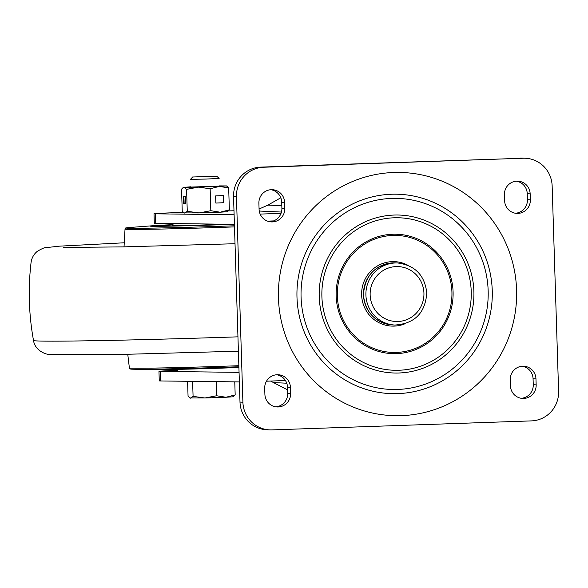<?xml version="1.0" encoding="UTF-8"?>
<svg xmlns="http://www.w3.org/2000/svg" width="588" height="588" viewBox="0 0 588 588"><rect width="100%" height="100%" fill="white"/><g stroke="black" fill="none" stroke-linecap="round" stroke-linejoin="round"><path stroke-width="0.88" d="M451.915 291.942A58.535 57.323 -87.4 0 1 396.459 352.433A58.535 57.323 -87.4 0 1 337.328 295.926A58.535 57.323 -87.4 0 1 392.784 235.435A58.535 57.323 -87.4 0 1 451.915 291.942M407.609 265.144A32.252 31.583 92.6 0 0 394.658 261.645A32.252 31.583 92.6 0 0 361.627 294.963A32.252 31.583 92.6 0 0 391.726 326.09A32.252 31.583 92.6 0 0 404.941 323.79M488.158 290.685A95.572 93.588 92.6 0 0 391.615 198.421A95.572 93.588 92.6 0 0 301.078 297.183A95.572 93.588 92.6 0 0 397.62 389.447A95.572 93.588 92.6 0 0 488.158 290.685M336.16 295.962A59.733 58.491 -87.4 0 1 392.747 234.237A59.733 58.491 -87.4 0 1 453.083 291.905A59.733 58.491 -87.4 0 1 396.496 353.631A59.733 58.491 -87.4 0 1 336.16 295.962M492.252 290.546A99.754 97.681 92.6 0 0 391.49 194.246A99.754 97.681 92.6 0 0 296.984 297.322A99.754 97.681 92.6 0 0 397.753 393.622A99.754 97.681 92.6 0 0 492.252 290.546M391.711 326.09A32.252 31.583 92.6 0 0 404.831 323.819M280.792 197.781L267.959 205.08L281.821 205.712M183.36 212.408L173.048 212.76A23.895 0.382 -1.8 0 0 154.005 213.731A23.895 0.382 -1.8 0 0 155.46 213.819L234.112 214.767M177.598 370.366A23.895 0.382 -1.8 0 0 158.958 371.322A23.895 0.382 -1.8 0 0 160.414 371.41L160.715 380.958L239.36 381.913M155.46 213.819L155.761 223.366L234.414 224.322M160.414 371.41L239.066 372.358M286.753 383.207L273.538 382.604L287.606 389.881M273.538 382.604L270.531 381.053M160.715 380.958A23.895 0.382 178.2 0 1 159.26 380.877L158.958 371.322M233.987 210.776A23.895 0.382 -1.8 0 0 228.511 210.901M259.073 209.034L267.959 205.08M155.761 223.366A23.895 0.382 178.2 0 1 154.306 223.286L154.005 213.731M521.255 398.289A13.142 12.87 92.6 0 0 533.257 384.736L533.066 378.768A13.142 12.87 92.6 0 0 522.254 366.236M515.433 213.238A13.142 12.87 92.6 0 0 527.436 199.685L527.252 193.717A13.142 12.87 92.6 0 0 516.433 181.185M275.706 406.815A13.142 12.87 92.6 0 0 287.708 393.262L287.525 387.294A13.142 12.87 92.6 0 0 276.705 374.762M269.892 221.764A13.142 12.87 92.6 0 0 281.895 208.211L281.711 202.235A13.142 12.87 92.6 0 0 270.892 189.711M236.45 196.87L233.546 196.737L240 402.089L242.903 402.221A28.672 28.077 92.6 0 0 269.657 429.887A28.672 28.077 92.6 0 0 271.862 429.901L531.442 420.89A28.672 28.077 92.6 0 0 558.6 391.263L552.147 185.911A28.672 28.077 92.6 0 0 525.385 158.245A28.672 28.077 92.6 0 0 523.188 158.231L263.608 167.242A28.672 28.077 92.6 0 0 236.45 196.87L242.903 402.221M233.546 196.737A28.672 28.077 -87.4 0 1 260.704 167.11L263.608 167.242M523.188 158.231L260.704 167.11M520.277 158.099A28.672 28.077 -87.4 0 1 522.482 158.113L525.385 158.245M269.657 429.887L266.754 429.755A28.672 28.077 -87.4 0 1 240 402.089M510.244 379.789L510.435 385.765A13.142 12.87 92.6 0 0 522.703 398.444A13.142 12.87 92.6 0 0 536.16 384.868L535.969 378.9A13.142 12.87 92.6 0 0 523.71 366.221A13.142 12.87 92.6 0 0 510.244 379.789M504.43 194.738L504.622 200.706A13.142 12.87 92.6 0 0 516.881 213.393A13.142 12.87 92.6 0 0 530.347 199.817L530.155 193.849A13.142 12.87 92.6 0 0 517.888 181.163A13.142 12.87 92.6 0 0 504.43 194.738M264.894 394.283A13.142 12.87 92.6 0 0 277.154 406.97A13.142 12.87 92.6 0 0 290.619 393.394L290.428 387.426A13.142 12.87 92.6 0 0 278.161 374.74A13.142 12.87 92.6 0 0 264.703 388.315L264.894 394.283M259.08 209.232A13.142 12.87 92.6 0 0 271.34 221.911A13.142 12.87 92.6 0 0 284.798 208.343L284.614 202.368A13.142 12.87 92.6 0 0 272.347 189.689A13.142 12.87 92.6 0 0 258.889 203.264L259.08 209.232M407.506 265.1A32.252 31.583 92.6 0 0 394.651 261.645M189.659 381.494L187.594 381.59L190.115 381.7L189.652 381.311M192.96 176.988L216.759 176.202L192.96 176.988M216.759 176.202L219.133 178.429L206.27 179.061L190.475 179.333L192.71 176.951M190.115 381.7L204.411 381.509L190.115 381.7M204.411 381.509L204.911 381.494L204.411 381.509M225.968 397.253L233.164 396.782L235.178 394.915L225.968 397.253L216.649 395.761L204.925 397.988L225.968 397.253M189.851 397.951L204.925 397.988L193.084 396.371L190.63 398.179L189.851 397.951L188.057 396.143L187.594 381.59M234.766 381.855L235.178 394.915M216.2 381.634L216.649 395.761M192.629 381.818L193.084 396.371M190.725 187.065L219.081 186.124M229.364 209.857L220.155 212.202L227.343 211.731L229.364 209.857L228.673 187.91L219.346 186.418L198.303 187.146L186.58 189.373L187.271 211.32L199.111 212.929L220.155 212.202L210.827 210.702L210.144 188.755L198.303 187.146L184.007 187.337L190.71 186.8M183.566 187.271L181.552 189.145L182.236 211.092L184.037 212.893L199.111 212.929L210.827 210.702M219.368 185.904L226.534 185.926L219.346 186.418L210.144 188.755M215.855 203.073L223.874 202.706L223.653 195.547L215.627 195.907L215.855 203.073M185.61 203.867L185.382 196.701L183.206 196.598L183.434 203.764L185.61 203.867M182.986 187.631L184.007 187.337L186.58 189.373M184.037 212.893L184.816 213.128L187.271 211.32M226.534 185.926L228.673 187.91M183.912 196.635L184.132 203.742L185.61 203.808M184.132 203.742L183.434 203.764M215.847 203.058L223.874 202.706M223.396 202.713L223.175 195.569M232.547 224.3A56.147 0.897 178.2 0 1 217.611 224.851A56.147 0.897 178.2 0 1 151.278 226.24A56.147 0.897 178.2 0 1 150.116 226.101A56.147 0.897 178.2 0 1 153.336 225.696A56.147 0.897 178.2 0 1 173.019 224.66M132.212 369.183A80.188 1.279 -1.8 0 0 135.174 369.257L157.856 369.558A56.147 0.897 -1.8 0 0 222.11 368.117A56.147 0.897 -1.8 0 0 238.912 367.485M173.026 224.859A46.474 0.742 -1.8 0 0 159.789 225.792A46.474 0.742 -1.8 0 0 160.752 225.917A46.474 0.742 -1.8 0 0 229.18 224.256M173.041 225.3A33.567 0.537 -1.8 0 0 172.681 225.388A33.567 0.537 -1.8 0 0 173.379 225.476A33.567 0.537 -1.8 0 0 224.66 224.204M224.535 224.204A33.207 0.529 178.2 0 1 212.966 224.638A33.207 0.529 178.2 0 1 173.041 225.38L172.982 223.58M365.912 295.066A31.061 30.414 -87.4 0 1 397.723 262.983C415.069 265.306 424.756 275.294 426.792 292.964C425.264 313.022 414.636 323.709 394.901 325.039A31.061 30.414 -87.4 0 1 365.912 295.066M423.933 293.111A27.474 26.908 92.6 0 0 396.18 266.584A27.474 26.908 92.6 0 0 370.146 294.978A27.474 26.908 92.6 0 0 397.9 321.504A27.474 26.908 92.6 0 0 423.933 293.111M392.483 324.929C375.137 322.606 365.449 312.618 363.421 294.948C364.942 274.89 375.578 264.203 395.305 262.873A31.061 30.414 92.6 0 0 363.494 294.956A31.061 30.414 92.6 0 0 392.483 324.929L394.901 325.039M473.891 291.339A79.02 77.373 92.6 0 0 394.078 215.054A79.02 77.373 92.6 0 0 319.218 296.705A79.02 77.373 92.6 0 0 399.039 372.99A79.02 77.373 92.6 0 0 473.891 291.339M321.893 296.617A76.286 74.698 -87.4 0 1 394.158 217.788A76.286 74.698 -87.4 0 1 471.223 291.428A76.286 74.698 -87.4 0 1 398.951 370.256A76.286 74.698 -87.4 0 1 321.893 296.617M278.462 298.197A121.65 119.121 -87.4 0 1 393.703 172.49A121.65 119.121 -87.4 0 1 516.587 289.935A121.65 119.121 -87.4 0 1 401.347 415.642A121.65 119.121 -87.4 0 1 278.462 298.197M273.663 220.904L267.481 221.125M285.437 380.539L266.496 381.193L285.437 380.539M260.153 214.091L281.042 213.363M281.461 212.047L259.257 211.033M281.895 208.211L284.798 208.343M281.711 202.235L284.614 202.368M287.708 393.262L290.619 393.394M287.525 387.294L290.428 387.426M527.252 193.717L530.155 193.849M527.436 199.685L530.347 199.817M533.066 378.768L535.969 378.9M533.257 384.736L536.16 384.868M234.458 225.792A80.188 1.279 178.2 0 1 222.514 226.218A80.188 1.279 178.2 0 1 127.78 228.203A80.188 1.279 178.2 0 1 130.712 227.424L153.336 225.696M234.494 226.894A81.328 1.294 178.2 0 1 126.707 229.335A81.328 1.294 178.2 0 1 125.023 229.122C127.398 227.806 121.194 228.445 130.712 227.424M238.89 366.765A80.188 1.279 -1.8 0 1 226.946 367.199A80.188 1.279 -1.8 0 1 135.174 369.257L132.175 369.183C130.014 369.146 129.081 368.727 129.382 367.926A81.328 1.294 -1.8 0 0 131.073 368.132A81.328 1.294 -1.8 0 0 238.853 365.699M237.949 336.836A176.282 2.808 178.2 0 1 33.516 340.496C35.001 350.918 46.467 354.704 49.348 354.388L118.217 354.527L238.397 351.198M151.52 226.255L173.019 224.704A53.758 0.853 -1.8 0 0 153.622 226.159A53.758 0.853 -1.8 0 0 231.716 224.285M397.723 262.983L395.305 262.873M129.382 367.926L127.765 354.336M125.023 229.122L124.031 246.864M235.024 243.726L122.789 246.894L63.217 247.445M33.516 340.496C28.885 314.999 28.026 289.377 30.936 263.63C31.399 258.463 33.545 254.347 37.375 251.274C42.24 248.459 45.114 247.247 45.989 247.651L59.072 246.181L124.259 242.785M172.703 225.902L172.681 225.388M177.635 371.616L177.569 369.367"/></g></svg>

